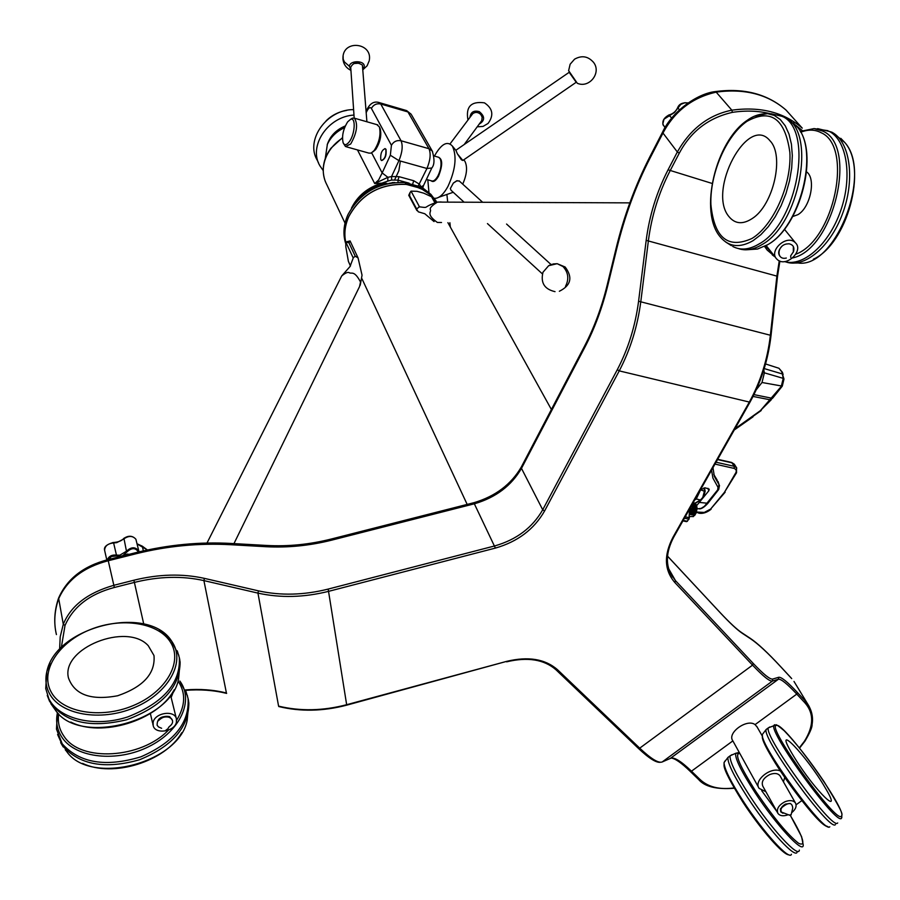 <?xml version="1.0" encoding="UTF-8"?>
<svg xmlns="http://www.w3.org/2000/svg" width="900" height="900" viewBox="0 0 900 900"><rect width="100%" height="100%" fill="white"/><g stroke="black" fill="none" stroke-linecap="round" stroke-linejoin="round"><path stroke-width="1.35" d="M689.49 509.243L689.006 519.154L686.576 521.651L682.909 520.886M441.529 222.502L437.344 222.435C425.812 214.166 431.46 212.107 430.425 209.801C429.446 208.192 431.775 205.616 437.434 202.095L441.225 201.971M349.391 272.745C351.45 274.241 354.139 269.854 360.529 282.026L359.527 286.639M360.214 285.255L362.048 275.186L358.054 257.895L355.399 256.32L353.441 257.445L350.01 266.558L341.696 275.963C345.431 272.891 347.951 271.811 349.256 272.734M340.909 277.526L341.674 275.996M380.048 128.407L380.239 128.858C381.69 135.54 380.149 142.447 375.637 149.591L372.904 151.898M346.455 146.835L368.865 153.101L371.093 153.124L374.152 150.525C379.282 142.414 381.037 134.55 379.395 126.956L376.853 124.627M350.55 119.374L352.361 118.159L354.465 118.204C358.189 124.279 356.94 132.862 350.719 143.955L345.51 146.576L343.339 143.213M349.02 142.11C355.016 134.876 356.164 116.55 350.471 119.407L347.681 121.826C343.204 129.127 341.674 136.102 343.125 142.729C344.43 145.463 346.399 145.26 349.02 142.11M366.907 121.781L362.396 65.126C357.098 61.762 353.205 62.471 350.719 67.264L350.73 67.376M350.887 69.671L349.391 66.296C349.897 59.951 365.468 60.401 364.174 66.701L363.071 68.873M696.611 505.463L697.151 508.556L694.586 515.599M689.456 516.465L693.416 516.589L697.039 508.376L696.577 505.373L694.283 502.954M689.479 512.37L690.784 506.959M692.696 507.229L696.926 508.118L692.696 507.229M696.881 507.296L692.651 506.396L696.926 508.118M692.651 506.374L696.87 507.274L692.651 506.374M692.606 505.969L696.825 506.858L692.606 505.969M692.539 505.564L696.758 506.464L692.539 505.564M692.46 505.181L696.679 506.081L692.46 505.181M692.359 504.821L696.577 505.721L692.359 504.821M692.224 504.405L696.465 505.373L692.336 504.202M692.347 504.191L696.341 505.035L692.482 503.944L696.206 504.72L692.606 503.719L696.049 504.439L692.73 503.505L695.88 504.169L692.831 503.325L695.7 503.921L693.169 502.718M689.467 514.901L692.212 507.353L691.931 504.934M692.696 507.251L696.926 508.556L692.696 507.251M790.717 257.411L790.751 255.994L790.717 257.411M793.384 252C794.768 247.489 793.294 244.744 788.974 243.776L786.352 244.013C776.7 245.97 776.464 260.494 786.319 258.041M794.857 242.269L795.364 242.73C804.161 250.627 786.308 267.649 777.544 259.762L776.903 259.178C768.251 251.246 786.184 234.315 794.857 242.269M687.994 102.971L684.855 102.712L680.783 104.377L674.471 112.522L663.998 119.205L662.794 124.065L665.055 127.688M694.946 503.201L700.391 500.04L702.754 497.486L704.531 490.714L704.002 487.856M765.9 791.741L759.105 788.366C753.255 780.705 770.704 766.406 780.379 770.974M799.346 747.821L804.454 741.195C813.96 725.873 814.039 713.002 804.701 702.596L796.781 694.091L755.077 724.624L757.159 727.076M784.732 777.442L783.45 781.852M776.475 810.765L762.817 786.184C761.119 781.841 763.403 777.982 769.68 774.585C774.416 772.796 777.859 773.201 780.019 775.8L780.311 776.329M788.141 814.748C783.439 816.446 780.041 816.008 777.949 813.431C776.261 809.089 778.601 805.185 784.957 801.754C789.761 799.92 793.249 800.314 795.409 802.913C797.006 806.062 795.735 809.359 791.595 812.79M731.903 754.717L730.046 755.887C729.619 761.456 736.189 774.765 749.756 795.814C770.873 828.383 798.784 858.724 799.357 850.084M835.436 824.591C830.509 832.579 762.21 738.731 766.114 729.562L767.543 728.471M729.562 756.236L727.898 757.53C727.56 763.211 734.107 776.498 747.562 797.411C768.566 829.834 796.387 860.107 797.175 851.726M837.686 822.96L837.607 823.016C832.725 830.97 764.168 736.751 768.262 727.931L769.837 726.952M789.919 814.826L791.077 814.905L790.2 815.434L789.919 814.826M791.123 814.736L792.731 808.189C792.202 802.136 788.501 801.99 781.65 807.75L780.896 809.707L781.29 812.002L789.93 815.344M138.409 552.015C135.574 547.65 131.816 547.571 127.114 551.779L126.472 551.216C131.332 546.716 135.45 546.66 138.825 551.07L135.889 539.246C132.694 535.59 128.588 535.545 123.559 539.089L116.764 542.632L113.614 542.936C107.82 543.544 104.816 546.007 104.614 550.327L106.796 559.935M153.135 722.374C154.71 712.845 174.263 709.706 176.355 718.605L176.445 722.104C174.803 731.633 155.227 734.726 153.203 725.738L153.135 722.374M57.454 712.541L56.464 729.135L62.201 743.794C79.538 763.087 105.772 767.441 140.906 756.821C174.026 742.298 189.743 722.779 188.032 698.288L185.929 691.324M179.359 657.81L180.124 662.197C179.797 687.442 161.944 706.646 126.574 719.798C89.617 728.572 63.922 722.34 49.489 701.123L47.261 695.452M57.589 734.49L62.797 746.033C79.616 764.966 105.244 769.523 139.703 759.701C172.451 746.156 188.831 727.234 188.854 702.956L188.066 698.434M177.278 650.846L179.314 657.585C180.731 683.021 163.53 702.81 127.733 716.929C94.781 727.684 59.04 719.212 48.881 698.805L45.731 688.556L46.822 671.681L49.984 662.94M167.231 729.214L167.029 730.136L165.949 730.159L167.231 729.214M172.507 720.439L169.706 716.681C161.19 715.658 156.994 718.515 157.129 725.265L158.501 726.93L161.629 728.291M167.4 729.529L169.076 726.817C173.036 723.87 173.666 720.99 170.955 718.2L168.671 717.154C164.407 716.366 160.931 717.592 158.243 720.855C161.246 716.985 165.071 715.59 169.706 716.681M459.349 181.058L456.649 180.821L453.364 183.071L450.338 188.55L451.001 190.215L464.085 202.196M464.243 144.472L481.725 120.668L482.164 117.191L480.735 114.446C478.103 112.039 475.436 111.78 472.736 113.681L471.544 115.267M469.924 117.427C470.678 112.073 473.805 110.149 479.306 111.645C485.1 116.426 485.021 120.623 479.07 124.234M576.067 82.069L569.059 72.169M568.609 70.639L577.305 83.272C589.286 88.616 601.717 72.754 593.595 62.438L593.303 62.044M462.634 160.425L461.351 159.75L457.369 153.821L462.848 160.447L575.955 82.451M385.864 149.558L385.178 148.669C381.836 149.884 380.363 153.518 380.756 159.559L381.442 160.459C384.784 159.232 386.257 155.599 385.864 149.558M344.599 127.642C336.611 131.321 330.874 136.89 327.375 144.338L325.238 158.681M353.981 115.076C327.757 116.449 307.935 146.509 320.017 165.982L323.19 170.539M353.61 109.62C326.666 109.316 304.83 140.321 317.396 160.481L318.488 162.776M345.308 125.944C336.105 129.78 330.075 136.035 327.206 144.731M346.624 110.407C338.726 111.746 331.897 115.2 326.149 120.758M345.656 242.224C343.834 233.741 344.88 225.135 348.806 216.405C361.114 194.153 380.183 183.454 406.035 184.309L405.113 182.588C379.294 181.721 360.236 192.409 347.951 214.639C343.609 224.393 342.81 233.899 345.544 243.135M357.255 200.903C364.95 191.531 374.85 185.681 386.966 183.352L381.892 183.15C367.729 187.447 357.57 195.784 351.428 208.192L351.473 208.271M357.469 149.917L374.692 183.544L378.664 179.921L382.162 172.935L387.9 177.322L387.787 181.091L381.892 183.15L374.692 183.544L387.9 177.322L391.556 176.535L399.026 176.67L398.002 180.124L409.129 183.184M388.699 183.42L392.231 182.824M381.589 160.526L381.679 160.571C385.211 159.097 386.651 155.34 385.999 149.299L384.919 148.567M455.906 150.232L457.369 153.821M462.713 184.129C466.897 174.645 467.64 167.051 464.951 161.336L464.389 160.65M434.261 198.27L435.701 198.326C439.83 197.73 443.914 193.759 447.952 186.424C455.558 169.74 457.043 156.296 452.396 146.093C447.39 140.614 441.506 143.741 434.734 155.498L434.43 156.083M453.364 183.071L457.223 180.641M434.059 221.591L424.789 213.739L418.309 211.838L416.655 209.306M345.724 242.055C343.946 233.629 345.004 225.09 348.896 216.428C361.17 194.22 380.205 183.555 405.99 184.399L413.685 185.839L423.517 189.877L430.751 195.165L436.365 201.825M784.44 261.585C803.16 267.165 829.046 244.429 840.69 210.679C852.548 177.019 847.058 140.839 829.462 131.456L817.627 128.632M771.502 252.461L773.224 254.509M770.996 113.692L782.393 116.415C813.982 130.174 797.231 223.537 759.105 243.934C749.317 249.761 740.509 250.594 732.69 246.431M778.072 114.806L786.409 118.103C816.502 134.01 799.11 224.775 761.805 244.699C753.39 249.75 745.616 251.044 738.484 248.591M806.614 171.889C816.356 178.549 810.36 207.821 797.816 214.695L792.731 216.529M770.006 113.636C758.194 110.779 745.65 110.351 732.386 112.365C708.604 117.788 690.896 131.389 679.286 153.157L677.34 151.987C690.48 128.824 708.649 114.885 731.846 110.171C760.489 106.301 783.956 112.297 802.26 128.138L786.049 110.081C767.903 94.343 744.705 88.346 716.456 92.081C692.415 97.47 674.55 111.206 662.839 133.312L650.025 158.164C635.827 185.816 624.701 216.157 616.624 249.199L607.804 285.39C602.28 307.834 594.619 328.478 584.82 347.321L521.483 468.371C511.47 485.629 495.934 497.396 474.896 503.662L331.639 540.169C309.656 545.692 287.741 547.864 265.894 546.705L230.816 544.725C198.855 542.981 167.31 545.985 136.181 553.725L108.248 560.745C83.464 567.225 66.87 580.05 58.466 599.197C54.394 611.37 53.719 623.171 56.419 634.579M689.918 771.03L691.481 771.188L699.829 779.288C707.895 786.994 719.314 789.874 734.096 787.939M791.707 678.623L780.548 666.574C767.992 653.018 758.014 643.759 750.611 638.798L748.553 637.189M523.654 462.634L523.676 464.276M469.024 504L469.957 504.968M729.113 216.799C735.244 224.111 743.051 224.629 752.535 218.34C773.516 204.84 784.609 155.531 770.04 140.839C747.99 113.175 706.702 191.194 729.113 216.799M785.711 261.889C804.004 268.627 830.025 247.388 842.4 214.088C854.966 180.9 850.579 143.933 833.535 133.166L831.78 132.131M763.808 369.877L764.381 372.825L762.008 382.5L756.248 389.779M697.14 508.882L701.179 508.365L704.43 506.284L717.694 489.859L717.986 487.271L712.901 478.069L711.562 470.16M696.668 505.62L708.829 490.77L709.234 489.184L705.296 487.834L701.156 489.454L699.424 491.659M734.929 428.805L760.387 410.636L781.256 386.46L783.225 378.371L782.347 373.95L781.673 371.678L778.95 368.269L777.139 367.684M714.409 476.539L719.494 485.505L713.768 474.412L717.199 480.195M719.494 485.505L718.706 489.499L717.694 489.859M712.969 467.674L714.341 476.359M718.02 481.444L719.123 484.864L717.986 487.271M755.077 724.624C746.989 718.335 726.829 732.994 732.803 740.779L758.7 787.624M350.449 266.017L348.39 261.394L345.803 246.701L345.757 241.987L348.941 242.82L350.077 240.941M355.264 256.298L348.941 242.82M427.815 179.82L428.974 192.555M436.781 202.185L430.92 194.389L423.923 188.843L419.895 186.649L405.113 182.588M436.725 202.196L430.819 195.086L420.829 188.381L419.895 186.649M406.035 184.309L420.829 188.381M387.787 181.091L391.635 180.056L391.556 176.535L398.936 160.639L390.341 155.239L391.421 145.305L371.385 108.394C370.136 106.785 368.606 107.786 366.784 111.386L366.244 112.579M391.635 180.056L398.002 180.124L398.025 182.329M412.718 184.016L413.707 180.72L419.512 184.241L421.358 187.38M431.662 168.289L423.54 185.513L420.694 187.042M378.596 102.42L380.745 103.995L401.062 140.771C403.043 145.766 402.322 152.393 398.936 160.639L426.938 168.48L418.252 185.917M400.354 161.044L398.88 170.719L394.594 179.977M323.269 171.461C322.965 163.271 325.53 155.52 330.952 148.219L342.473 137.678M394.762 182.531L392.152 182.61M408.791 195.199L409.613 195.84L409.995 192.623L411.041 191.149L419.468 206.82L416.689 208.868M411.041 191.149L416.959 191.306L423.776 193.174L431.584 196.785L433.564 199.159M416.655 209.014L409.613 195.84M551.61 264.341L548.64 265.714L543.004 272.216L542.408 273.938M148.286 645.727L153.99 655.549C155.509 673.447 143.392 686.857 117.664 695.756C90.945 700.717 74.543 694.755 68.445 677.88C60.964 648.034 127.035 621.979 148.286 645.727M172.046 719.381C167.974 715.399 163.384 715.894 158.243 720.855M174.229 689.692L171.157 697.489M147.398 549.967L137.047 543.926M120.263 556.043L116.302 555.975L116.46 555.109L119.734 555.233L126.472 551.216L123.919 538.267M107.291 559.811C108.911 556.189 111.96 554.614 116.46 555.109L113.614 542.936L112.849 542.52M143.347 550.856L142.324 546.188L147.409 549.967M791.741 753.064C772.234 719.876 806.951 756.191 825.143 787.68C844.087 819.113 815.164 791.201 794.655 757.89L791.741 753.064M790.346 803.475L785.52 804.071C781.56 806.332 780.109 808.898 781.144 811.755M785.52 804.071L780.367 809.111L780.773 811.856L782.82 813.195M783.056 813.274L780.739 811.541L780.502 808.661M776.801 811.384L761.681 790.661M696.611 512.021L704.273 512.438L710.629 509.062L724.444 492.3L736.166 472.095L736.2 470.07L734.535 468.495L715.005 464.085M700.245 490.613L696.195 499.14L694.755 499.916M734.58 464.603L732.082 462.87L717.548 459.585M668.689 115.043L671.816 118.069M677.812 107.314L679.342 110.002M790.684 255.814L793.508 251.629L793.327 247.331L793.327 252.157M696.926 508.59L692.696 507.69L696.904 509.006L692.651 508.556L696.87 509.445L692.595 509.006L696.825 509.895L692.595 509.029L696.758 510.345L692.449 509.895L696.679 510.795L692.347 510.345L696.577 511.234M696.904 509.029L696.679 510.795L696.904 509.029M692.235 510.784L696.566 511.256L692.347 510.368L692.111 511.211L696.341 512.1L692.235 510.806M696.33 512.134L692.1 511.234L696.195 512.528L691.819 512.044L696.038 512.944L691.808 512.077L695.869 513.337L691.47 512.831L695.689 513.72L691.268 513.202L695.498 514.091M696.184 512.55L695.689 513.72L696.184 512.55M694.856 515.104L695.486 514.114L691.256 513.225L695.295 514.451L691.054 513.585L695.081 514.789L690.637 514.215L694.856 514.766M694.631 515.396L690.401 514.507L694.631 515.081M692.696 507.589L696.712 508.433M692.696 507.173L696.701 508.027M692.685 506.779L696.679 507.623M691.447 512.876L695.441 513.72M691.616 512.516L695.621 513.36M691.774 512.145L695.79 512.989M691.931 511.751L695.947 512.595M692.066 511.358L696.082 512.201M692.19 510.952L696.217 511.796M692.303 510.536L696.33 511.391M692.404 510.12L696.431 510.975M692.494 509.692L696.51 510.548M692.561 509.276L696.577 510.12M692.617 508.849L696.634 509.704M692.663 508.421L696.679 509.276M692.685 508.005L696.701 508.849M353.767 63.54L359.359 63.18M689.456 517.714L685.204 516.825M689.006 519.154L684.428 518.197M687.42 521.303L683.179 520.414M343.103 55.935L343.204 59.22L344.396 61.92L349.391 66.296M702.754 497.486L703.451 496.868M704.903 491.4L700.796 489.904M738.011 752.738L735.716 753.278C734.76 758.092 741.173 771.176 754.942 792.506C776.092 825.03 803.779 854.887 803.227 844.931L801.585 836.629L790.357 815.423M739.834 753.502C734.074 753.008 739.541 765.866 756.248 792.079C773.707 817.83 787.815 834.896 798.559 843.266C806.254 846.979 803.509 837.697 790.335 815.423M829.789 826.762C824.951 834.559 759.623 745.054 762.311 734.501L762.502 738.18C762.683 738.641 762.57 740.722 771.548 756.844C788.659 786.195 822.026 827.696 828.011 826.684M826.931 826.133C817.65 826.661 758.666 744.041 762.491 736.099M725.029 760.928L724.061 762.57C724.185 768.589 730.553 781.425 743.175 801.079C763.121 831.949 789.727 861.097 791.438 854.258M768.274 727.875L775.822 724.95C775.811 724.05 778.601 725.985 784.204 730.744C796.005 742.894 809.291 759.859 824.051 781.65C848.059 820.8 840.488 812.137 841.894 817.087L841.466 818.325C836.663 825.964 768.645 732.184 773.91 725.4L774.551 724.725M841.331 816.289C835.976 823.68 765.416 724.702 776.385 725.467C783.337 721.204 849.004 812.756 841.331 816.289M138.825 551.07L138.983 551.869L138.825 551.07M57.465 712.564C55.485 721.935 57.161 730.44 62.483 738.079C76.511 758.273 117.45 762.469 148.905 746.572C180.562 730.957 194.231 700.245 179.843 681.03L187.515 695.925M58.703 713.835C57.51 722.081 59.288 729.562 64.013 736.29C80.539 762.3 141.109 758.79 168.401 730.148M176.625 720.225C185.49 705.825 185.951 692.764 178.02 681.041M65.261 749.779L66.532 751.298C90.112 786.341 179.156 763.065 187.155 720.461L188.854 702.956M49.219 693.067C45.866 686.441 45.068 679.309 46.822 671.681C55.654 626.411 147.836 604.08 171.394 640.766L172.643 642.679C185.4 662.884 168.03 693.709 134.145 707.715C100.44 722.025 59.94 714.791 49.219 693.067M159.626 630.248L171.394 640.766L178.819 655.335M50.839 691.38C39.904 670.511 59.085 641.846 90.506 629.505C121.781 616.871 158.76 622.643 170.662 642.488C183.015 662.119 166.118 691.999 133.245 705.566C100.541 719.438 61.279 712.44 50.839 691.38M565.493 286.358C569.205 279.09 568.384 272.486 563.017 266.546L557.168 263.689L552.915 263.981M593.707 62.629L593.595 62.438C588.15 56.205 581.805 55.114 574.549 59.186L570.139 64.226L568.609 70.718M342.461 138.06C335.137 142.852 329.771 148.961 326.363 156.386C322.054 166.523 322.245 176.018 326.925 184.894L345.026 223.132M426.409 179.426L431.392 180.81C433.463 181.62 435.656 179.966 437.974 175.826C440.989 169.369 441.776 163.8 440.348 159.12L438.885 157.343L433.935 155.936M437.647 156.994C442.688 158.299 442.991 164.689 438.536 176.164C435.724 181.058 433.215 182.576 431.032 180.709M764.212 368.584L782.347 373.95L783.979 378.99M792.664 257.929C833.726 249.412 858.262 145.856 822.825 131.141L814.028 128.588L800.291 131.4L814.028 128.588L827.966 130.691M764.572 246.431L767.194 250.088L774.709 256.444M795.825 254.205C834.232 240.154 853.515 146.227 821.036 132.671C814.894 129.454 808.121 129.308 800.741 132.233M765.439 245.981L771.761 252.664M751.972 238.466C727.954 249.255 714.262 237.938 710.899 204.536C709.751 173.97 726.165 135.709 746.921 121.354C770.805 108.236 785.126 118.597 789.863 152.438C791.775 184.365 773.471 225.495 751.972 238.466M753.131 240.615C739.913 248.231 729.023 247.084 720.45 237.15C698.423 212.333 715.669 141.075 747.259 120.296C749.137 118.98 756.067 113.625 767.498 113.636L774.281 115.414L780.278 119.52L785.261 125.831L789.03 134.145L791.426 144.18L792.326 155.576L791.707 167.906L789.57 180.686L786.004 193.433L781.133 205.65L775.159 216.866L768.319 226.654L760.883 234.664L753.131 240.615M793.26 122.895L797.411 127.147C819.304 151.234 800.055 227.273 767.61 244.732L757.575 249.019L747.877 249.705M59.614 649.283L60.199 636.851L63.292 624.262C70.852 605.79 87.705 592.808 113.839 585.304L133.898 580.219C158.771 574.076 182.273 573.469 204.424 578.374L258.469 590.861C280.631 595.766 303.863 595.17 328.174 589.084L494.809 545.906C516.488 539.696 532.462 527.659 542.722 509.782L617.321 369.652L619.245 370.879L544.567 511.009C534.038 529.346 517.635 541.71 495.382 548.089L328.725 591.311C304.043 597.499 280.451 598.095 257.951 593.111L203.906 580.601C182.081 575.741 158.906 576.349 134.404 582.401L114.345 587.486C89.775 594 73.339 606.656 65.025 625.433L61.312 647.539M679.286 153.157L670.005 170.966C658.811 192.757 651.611 215.933 648.416 240.514L640.834 301.41C637.538 326.554 630.337 349.706 619.245 370.879L749.959 402.21C761.153 382.016 768.173 359.82 771.019 335.61L777.51 276.502L776.88 276.109L779.254 260.809M670.241 758.464L778.41 679.241L778.691 677.284C781.279 676.834 787.489 681.863 797.31 692.393L796.781 694.091C787.084 683.73 780.964 678.78 778.41 679.241L772.436 681.064C769.815 681.683 763.189 676.373 752.546 665.145L674.82 582.502C664.279 570.251 663.683 555.131 673.043 537.131L749.16 402.368C760.444 382.027 767.52 359.651 770.377 335.25L638.584 301.241L646.178 240.368C649.418 215.426 656.719 191.903 668.07 169.796L677.34 151.987L662.456 132.356C671.715 111.814 697.219 93.364 715.669 91.541L731.846 110.171L732.386 112.365M617.321 369.652C628.234 348.806 635.321 325.991 638.584 301.241M771.019 335.61L770.377 335.25L776.88 276.109L646.178 240.368M521.528 466.616L521.483 468.371L542.722 509.782L544.567 511.009M712.148 183.454L668.07 169.796M473.827 502.718L495.382 548.089M328.174 589.084L346.657 704.711L506.655 661.365C528.233 656.156 545.197 658.957 557.55 669.746L639.72 748.159C650.992 758.79 658.485 763.403 662.186 761.974L670.759 758.239C674.336 757.012 681.244 761.321 691.481 771.188L732.859 740.891M258.469 590.861L257.951 593.111L278.584 706.129C300.296 711.371 322.988 710.899 346.657 704.711L346.657 705.173C323.145 711.326 300.589 711.799 278.977 706.59L278.798 706.545M802.316 130.545L795.78 125.246M204.424 578.374L203.906 580.601L226.417 692.977C213.536 689.771 199.834 688.748 185.321 689.929M133.898 580.219L143.73 623.992M136.181 553.725L135.9 552.634L107.989 559.631L114.345 587.486M58.59 598.016L63.292 624.262L65.025 625.433M673.043 537.131L673.864 536.895L749.891 402.322M674.82 582.502L675.484 580.658L753.143 663.334C763.616 674.404 770.141 679.646 772.717 679.05L778.691 677.284M670.624 573.75L675.484 580.658L668.633 568.676M556.29 670.016L638.179 748.159L639.72 748.159L752.546 665.145L753.143 663.334M662.186 761.974L772.436 681.064L772.717 679.05M346.691 705.161L506.655 661.365M555.885 669.634L557.55 669.746M804.701 702.596L805.219 700.909L809.134 706.298M797.31 692.393L805.219 700.909M804.454 741.195L805.039 741.038C809.921 732.78 812.273 727.268 812.081 724.511C813.341 717.3 811.822 710.381 807.525 703.732L794.002 681.446M699.829 779.288L698.366 779.265L690.289 771.39M750.611 638.798L742.489 633.442C737.37 630.045 729.877 623.07 720.034 612.529L719.494 611.887M720.034 612.529L667.519 556.166M742.489 633.442L740.554 631.867M791.089 115.695L786.049 110.081C767.531 93.994 744.075 87.817 715.669 91.541L715.196 91.62M780.548 666.574L780.041 665.966M667.519 556.11L719.865 612.293C729.675 622.778 737.066 629.64 742.039 632.88L750.161 638.246C757.44 643.106 767.52 652.466 780.39 666.349L791.201 678.015M662.58 132.109L649.654 157.185L650.025 158.164M649.789 156.938L649.654 157.185C635.006 186.007 623.756 216.653 615.915 249.143L616.624 249.199M615.915 249.176L607.117 285.3L607.804 285.39M584.707 345.814L584.82 347.321M330.964 539.111L474.086 502.65C495.439 496.271 511.178 484.402 521.303 467.021L584.539 346.14C594.158 327.656 601.684 307.373 607.117 285.3M267.165 545.479L266.749 545.456C288.124 546.615 309.566 544.489 331.099 539.066L331.639 540.169M232.144 543.51L266.749 545.456L265.894 546.705M135.9 552.634C168.3 544.702 200.239 541.654 231.716 543.488L230.816 544.725M754.301 116.246L767.498 113.636L781.009 115.695M795.442 263.048L798.019 262.991C835.211 268.864 872.899 173.227 844.83 142.537L840.78 138.33M699.739 502.447L707.895 503.291L718.538 489.713M753.053 396.439L770.423 399.859L772.706 398.115M753.964 394.616L771.84 398.228L772.875 397.901L782.123 386.348M762.008 382.5L782.291 386.134L783.99 379.035L783.225 378.371L764.381 372.825M708.829 490.77L707.951 488.295M752.602 416.644L761.231 410.524M760.387 410.636L771.266 399.746M348.39 261.394L350.483 265.928M353.25 258.041L345.757 241.987M371.655 152.843L382.162 172.935L390.341 155.239M371.385 108.394C373.511 104.692 376.639 103.23 380.745 103.995L407.925 111.938L428.974 148.703L432.259 151.02C434.689 159.086 434.543 164.745 431.798 168.007L426.938 168.48C430.346 160.29 431.021 153.709 428.974 148.703L401.062 140.771C396.844 140.006 393.626 141.525 391.421 145.305M366.694 110.115L366.784 111.386M366.154 111.296L366.581 110.351C369.799 103.354 374.108 100.8 379.519 102.679L406.654 110.61L411.142 114.221L405.743 110.34M432.608 151.627L411.525 114.885M399.026 176.67L413.707 180.72M434.824 202.657L431.584 196.785M180.124 662.197L178.526 679.23C170.921 722.059 78.772 745.774 55.485 710.212L50.861 703.676M127.418 554.76L127.271 554.175L118.778 556.931M129.026 554.355L127.237 554.051L129.127 554.332M127.237 554.186L118.001 557.123M127.114 551.779L123.559 554.94M116.302 555.975L111.544 556.504L108.236 559.575M742.748 801.9C759.206 827.314 781.312 853.043 787.534 854.145M716.051 462.218L734.242 466.312L731.655 462.454L734.332 464.209L736.762 468.067M703.474 497.396L700.391 500.04L695.441 498.701M734.119 468.371L734.242 466.312L736.526 467.719L736.549 472.748L735.784 472.939M731.284 462.375L717.705 459.304M705.161 491.108L704.475 487.969M699.311 512.595L696.386 512.685M710.629 509.062L725.141 492.221M724.444 492.3L736.481 472.86M781.414 246.87C778.298 250.38 777.847 253.564 780.064 256.421M380.239 128.858L379.395 126.956M354.465 118.204L377.798 124.897M350.471 119.407L352.361 118.159M369.371 59.85C372.094 42.93 344.228 39.578 342.99 56.7L342.934 58.871C343.451 64.192 346.118 68.017 350.933 70.346M363.116 69.536L367.132 65.767L369.248 60.682M795.364 242.73L784.418 229.264M703.541 497.284L705.161 491.152M762.12 735.761L756.731 726.322M780.019 775.8L795.409 802.913M730.069 755.809L735.716 753.278L739.665 753.188M777.668 812.914L776.947 811.631M766.114 729.562L762.311 734.501M727.909 757.44L730.046 755.887M768.262 727.931L766.125 729.495M788.962 854.82C783.169 855.27 760.241 828.855 742.702 801.866C730.676 782.516 724.455 770.479 724.028 765.765L724.061 762.57L727.898 757.53M176.355 718.605L170.606 695.261M188.516 700.538L188.032 698.288M82.609 763.38C112.781 778.016 165.218 761.58 181.744 732.735M559.35 291.262C570.994 285.469 572.94 277.38 565.155 267.007L557.168 263.689L548.64 265.714M459.067 180.81L482.647 202.275M506.565 224.044L551.048 264.544M446.895 194.456L447.705 202.129M449.876 222.694L450.338 227.059M477.169 126.821L483.03 126.427L488.081 123.424C494.032 115.301 492.817 108.439 484.459 102.847C471.071 101.025 465.581 106.751 467.966 120.026M418.916 206.764C430.504 208.215 420.975 207.518 437.434 202.095L629.831 202.871M464.951 161.336L463.714 159.829M455.827 150.255L452.396 146.093M447.896 222.649L551.408 409.522M341.696 275.963L206.977 543.071M765.551 363.96L778.95 368.269L782.415 372.274L783.101 374.569M775.102 256.95L772.279 254.914M725.591 241.954L731.351 245.632M765.056 246.184L767.711 244.71M777.51 276.457L779.895 261.067M670.23 572.929L672.581 577.058C665.291 565.695 665.696 552.352 673.796 537.019M226.643 693.394C213.761 690.199 200.047 689.197 185.524 690.367M555.986 669.78C544.129 659.452 527.681 656.798 506.621 661.837M556.132 669.926L638.179 748.159M660.555 762.255C656.381 763.02 648.967 758.374 638.336 748.305M799.571 748.102L804.971 741.139M698.512 779.389C704.587 786.668 716.512 789.615 734.288 788.254M690.008 771.165C681.446 762.919 675.202 758.554 671.299 758.059M690.143 771.3L698.366 779.265M55.485 629.842C53.91 619.526 54.9 609.019 58.477 598.342C66.915 578.936 83.419 566.033 107.989 559.631L107.989 559.631M782.393 116.415L785.059 117.27M786.409 118.103L797.411 127.147C819.709 152.246 800.482 226.53 768.206 244.406M832.061 132.289L829.462 131.456M813.364 259.222C846.967 244.181 868.016 168.716 844.83 142.537L833.535 133.166M734.254 429.998L752.996 416.846M707.726 503.505C704.227 507.218 701.393 509.017 699.232 508.894M349.965 240.998L346.433 241.796M350.066 240.93L358.054 257.895M359.494 286.684L233.966 543.611M361.991 278.798L467.19 504.461M453.24 192.263L438.874 197.224M435.488 200.036L436.455 201.769M330.952 148.219C323.066 159.232 321.233 170.426 325.44 181.789M423.405 185.794L422.798 188.167M416.936 210.611L408.757 195.311L409.995 192.623M433.305 198.686L435.397 202.489M455.827 150.289L569.317 72.214M450.045 143.888L472.736 113.681M487.451 223.594L542.408 273.904M543.004 272.216C540.394 282.757 544.41 289.238 555.03 291.645M63.169 746.91L60.66 742.635M179.314 657.585L179.809 659.891M153.045 725.029L152.741 723.735M173.542 690.863C157.151 720.607 101.554 737.752 70.841 722.07M152.494 722.655L150.368 713.486M135.889 539.246L135.889 539.246C132.547 535.523 128.486 535.264 123.716 538.493C121.748 540.844 118.226 542.194 113.153 542.531C106.706 544.41 103.837 546.908 104.546 550.035M142.324 546.188L137.014 543.769M796.106 804.78L801.799 800.64M695.171 503.336L700.875 500.029M698.602 513.146C702.596 513.967 706.748 512.674 711.056 509.276M663.367 125.55C661.849 121.354 663.727 117.821 668.992 114.975C673.099 113.805 676.012 111.319 677.734 107.516C679.163 103.939 682.605 102.409 688.061 102.926M774.529 256.162L766.181 245.588M354.184 118.08L350.719 67.264"/></g></svg>
